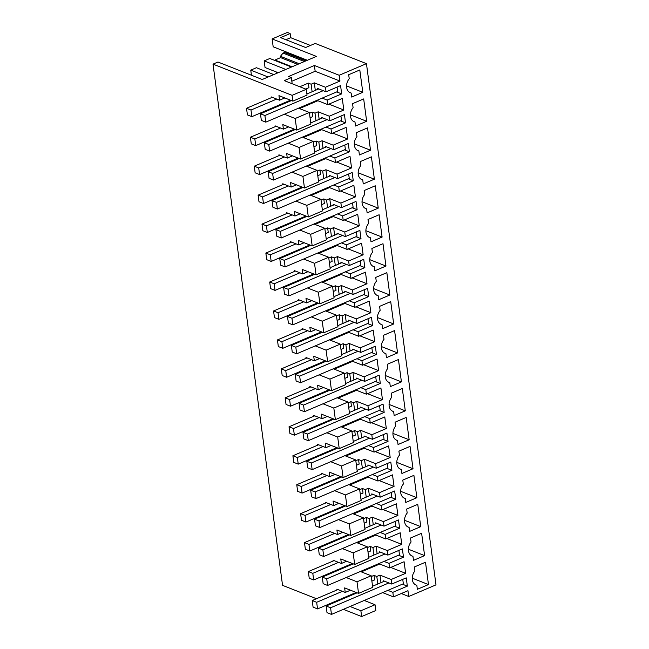 <?xml version="1.0" encoding="UTF-8"?>
<svg xmlns="http://www.w3.org/2000/svg" width="649" height="649" viewBox="0 0 649 649"><rect width="100%" height="100%" fill="white"/><g stroke="black" fill="none" stroke-linecap="round" stroke-linejoin="round"><path stroke-width="0.97" d="M307.342 60.276L273.18 46.801L272.134 38.94L287.353 32.45L290.144 33.545L280.579 37.626L305.647 47.507L315.203 43.434L366.45 63.651L435.99 584.863L408.732 596.48L401.277 593.535M375.033 604.722L375.803 610.514L361.647 616.55L360.868 610.758L375.033 604.722L364.211 600.455M272.134 38.94L316.412 56.406L262.245 79.494L217.967 62.028L213.01 64.137L282.55 585.349L316.461 598.727M329.441 603.846L330.382 604.219M343.362 609.338L361.647 616.55M310.433 45.471L290.695 37.683L290.144 33.545M322.626 117.875L321.669 118.288L321.563 117.461L329.911 120.755L329.311 116.203L343.824 110.014L342.274 98.437L327.761 104.619L327.153 100.068L341.674 93.886L336.709 91.923M329.911 120.755L344.432 114.565L345.536 122.839L340.571 120.884M326.488 146.836L325.53 147.242L325.425 146.414L333.781 149.708L333.172 145.157L347.686 138.975L346.144 127.391L331.623 133.572L331.022 129.029L345.536 122.839M333.781 149.708L348.294 143.518L349.397 151.793L344.432 149.838M330.349 175.79L329.4 176.195L329.286 175.368L337.642 178.662L337.034 174.119L351.547 167.929L350.006 156.344L335.492 162.534L334.884 157.983L349.397 151.793M337.642 178.662L352.156 172.48L353.259 180.755L348.294 178.791M334.219 204.743L333.262 205.157L333.148 204.33L341.504 207.623L340.895 203.072L355.417 196.882L353.867 185.306L339.354 191.487L338.746 186.936L353.259 180.755M341.504 207.623L356.025 201.433L357.128 209.708L352.164 207.753M338.08 233.705L337.123 234.111L337.018 233.283L345.365 236.577L344.765 232.026L359.278 225.844L357.729 214.259L343.216 220.441L342.607 215.898L357.128 209.708M345.365 236.577L359.887 230.387L360.99 238.662L356.025 236.707M341.942 262.658L340.985 263.064L340.879 262.237L349.235 265.53L348.627 260.987L363.14 254.797L361.598 243.213L347.077 249.403L346.477 244.851L360.99 238.662M349.235 265.53L363.748 259.349L364.852 267.623L359.887 265.66M345.803 291.612L344.854 292.026L344.741 291.198L353.097 294.492L352.488 289.941L367.001 283.751L365.46 272.174L350.947 278.356L350.338 273.805L364.852 267.623M353.097 294.492L367.61 288.302L368.713 296.577L363.748 294.622M349.673 320.574L348.716 320.979L348.602 320.152L356.958 323.445L356.35 318.894L370.871 312.713L369.322 301.128L354.808 307.31L354.2 302.767L368.713 296.577M356.958 323.445L371.479 317.256L372.583 325.53L367.618 323.575M353.535 349.527L352.577 349.933L352.472 349.105L360.82 352.399L360.219 347.856L374.733 341.666L373.183 330.081L358.67 336.271L358.061 331.72L372.583 325.53M360.82 352.399L375.341 346.217L376.444 354.492L371.479 352.529M357.396 378.481L356.439 378.894L356.333 378.067L364.689 381.361L364.081 376.809L378.594 370.62L377.053 359.043L362.531 365.225L361.931 360.674L376.444 354.492M364.689 381.361L379.203 375.171L380.306 383.445L375.341 381.49M361.258 407.442L360.309 407.848L360.195 407.02L368.551 410.314L367.942 405.763L382.456 399.581L380.914 387.997L366.401 394.186L365.793 389.635L380.306 383.445M368.551 410.314L383.064 404.124L384.167 412.399L379.203 410.444M365.127 436.396L364.17 436.801L364.057 435.974L372.412 439.268L371.804 434.725L386.325 428.535L384.776 416.95L370.263 423.14L369.654 418.589L384.167 412.399M372.412 439.268L386.934 433.086L388.037 441.361L383.072 439.397M368.989 465.349L368.032 465.763L367.926 464.935L376.274 468.229L375.674 463.678L390.187 457.488L388.637 445.912L374.124 452.093L373.516 447.542L388.037 441.361M376.274 468.229L390.795 462.039L391.899 470.314L386.934 468.359M372.851 494.311L371.893 494.716L371.788 493.889L380.144 497.183L379.535 492.632L394.048 486.45L392.507 474.865L377.986 481.055L377.385 476.504L391.899 470.314M380.144 497.183L394.657 490.993L395.76 499.268L390.795 497.312M376.712 523.264L375.763 523.67L375.649 522.843L384.005 526.136L383.397 521.593L397.91 515.403L396.369 503.819L381.855 510.009L381.247 505.457L395.76 499.268M384.005 526.136L398.518 519.954L399.622 528.229L394.657 526.266M380.582 552.218L379.624 552.632L379.511 551.804L387.867 555.098L387.258 550.547L401.78 544.357L400.23 532.78L385.717 538.962L385.108 534.411L399.622 528.229M387.867 555.098L402.388 548.908L403.491 557.183L398.527 555.228M384.443 581.179L383.486 581.585L383.381 580.758L391.728 584.051L391.128 579.5L405.641 573.318L404.092 561.734L389.578 567.924L388.97 563.373L403.491 557.183M391.728 584.051L406.25 577.861L407.353 586.136L402.388 584.181M408.732 596.48L407.961 590.687L393.44 596.877L392.84 592.326L407.353 586.136M366.45 63.651L339.184 75.268L314.4 65.492L288.554 76.509L291.344 77.604L284.262 80.622L306.263 89.302L292.099 95.338L292.869 101.13L278.948 95.638L279.557 100.189L271.201 96.888L271.306 97.715L272.264 97.309M318.764 88.921L317.807 89.327L317.694 88.499L326.049 91.793L325.441 87.25L339.962 81.06L339.184 75.268M326.049 91.793L340.571 85.611L341.674 93.886M415.368 584.733L416.82 585.301A9.078 6.823 -68.5 0 1 416.074 585.074A9.078 6.823 -68.5 0 1 414.906 570.974L414.37 566.966L425.493 562.229L428.47 584.571L412.237 578.17M416.82 585.301L417.356 589.308L428.47 584.571M365.144 208.305L366.596 208.873A9.078 6.823 -68.5 0 1 365.849 208.645A9.078 6.823 -68.5 0 1 364.681 194.546L364.146 190.538L375.26 185.801L378.245 208.142L362.012 201.734M366.596 208.873L367.131 212.88L378.245 208.142M399.914 468.911L401.366 469.478L401.901 473.486L413.015 468.748L396.782 462.339M401.366 469.478A9.078 6.823 -68.5 0 1 400.62 469.251A9.078 6.823 -68.5 0 1 399.451 455.152L398.916 451.144L410.038 446.407L413.015 468.748M403.783 497.864L405.227 498.432A9.078 6.823 -68.5 0 1 404.481 498.205A9.078 6.823 -68.5 0 1 403.313 484.105L402.786 480.098L413.9 475.36L416.877 497.702L400.652 491.301M405.227 498.432L405.763 502.44L416.877 497.702M407.645 526.818L409.089 527.394A9.078 6.823 -68.5 0 1 408.343 527.158A9.078 6.823 -68.5 0 1 407.183 513.059L406.647 509.059L417.761 504.322L420.747 526.655L404.514 520.255M409.089 527.394L409.624 531.393L420.747 526.655M384.459 353.08L385.912 353.656L386.447 357.656L397.561 352.918L381.328 346.517M385.912 353.656A9.078 6.823 -68.5 0 1 385.165 353.421A9.078 6.823 -68.5 0 1 383.997 339.322L383.462 335.322L394.584 330.584L397.561 352.918M396.052 439.949L397.504 440.525A9.078 6.823 -68.5 0 1 396.758 440.29A9.078 6.823 -68.5 0 1 395.59 426.19L395.054 422.191L406.169 417.453L409.154 439.787L392.921 433.386M397.504 440.525L398.04 444.524L409.154 439.787M392.191 410.995L393.635 411.563L394.17 415.571L405.292 410.833L389.059 404.432M393.635 411.563A9.078 6.823 -68.5 0 1 392.888 411.336A9.078 6.823 -68.5 0 1 391.728 397.237L391.193 393.229L402.307 388.491L405.292 410.833M388.329 382.042L389.773 382.61A9.078 6.823 -68.5 0 1 389.027 382.383A9.078 6.823 -68.5 0 1 387.859 368.283L387.331 364.276L398.445 359.538L401.423 381.88L385.198 375.471M389.773 382.61L390.309 386.617L401.423 381.88M411.507 555.779L412.959 556.347L413.494 560.355L424.608 555.617L408.375 549.208M412.959 556.347A9.078 6.823 -68.5 0 1 412.212 556.12A9.078 6.823 -68.5 0 1 411.044 542.02L410.509 538.013L421.623 533.275L424.608 555.617M366.653 121.274L363.675 98.932L352.553 103.67L353.088 107.677A9.078 6.823 -68.5 0 0 354.257 121.777A9.078 6.823 -68.5 0 0 355.003 122.004L355.538 126.011L366.653 121.274L350.419 114.865M376.736 295.173L378.18 295.741A9.078 6.823 -68.5 0 1 377.434 295.514A9.078 6.823 -68.5 0 1 376.274 281.415L375.739 277.407L386.853 272.669L389.838 295.011L373.605 288.602M378.18 295.741L378.716 299.749L389.838 295.011M372.875 266.212L374.319 266.788A9.078 6.823 -68.5 0 1 373.573 266.552A9.078 6.823 -68.5 0 1 372.404 252.453L371.877 248.453L382.991 243.716L385.968 266.049L369.743 259.649M374.319 266.788L374.854 270.787L385.968 266.049M369.005 237.258L370.457 237.826A9.078 6.823 -68.5 0 1 369.711 237.599A9.078 6.823 -68.5 0 1 368.543 223.499L368.007 219.492L379.13 214.754L382.107 237.096L365.874 230.695M370.457 237.826L370.993 241.834L382.107 237.096M380.598 324.127L382.05 324.695A9.078 6.823 -68.5 0 1 381.304 324.468A9.078 6.823 -68.5 0 1 380.136 310.368L379.6 306.36L390.714 301.623L393.7 323.965L377.467 317.564M382.05 324.695L382.586 328.702L393.7 323.965M357.421 150.39L358.865 150.957A9.078 6.823 -68.5 0 1 358.118 150.73A9.078 6.823 -68.5 0 1 356.95 136.631L356.423 132.623L367.537 127.885L370.514 150.227L354.289 143.827M358.865 150.957L359.4 154.965L370.514 150.227M361.282 179.343L362.726 179.919L363.262 183.918L374.384 179.181L358.151 172.78M362.726 179.919A9.078 6.823 -68.5 0 1 361.98 179.684A9.078 6.823 -68.5 0 1 360.82 165.584L360.284 161.585L371.398 156.847L374.384 179.181M349.689 92.474L351.141 93.05L351.677 97.05L362.791 92.312L346.558 85.911M351.141 93.05A9.078 6.823 -68.5 0 1 350.395 92.815A9.078 6.823 -68.5 0 1 349.227 78.716L348.691 74.716L359.806 69.978L362.791 92.312M360.868 610.758L350.046 606.49M342.323 599.132L341.374 598.759M342.404 591.328L316.663 602.296L312.21 600.536L336.993 589.973L336.88 589.146L345.236 592.44L350.484 590.201M346.185 577.529L357.007 581.804L358.556 593.389L344.627 587.889L345.236 592.44M338.454 570.171L337.512 569.798M338.535 562.367L312.802 573.335L308.348 571.582L333.124 561.02L333.018 560.192L341.374 563.486L346.623 561.247M342.323 548.575L353.145 552.843L354.687 564.427L340.766 558.935L341.374 563.486M334.592 541.217L333.651 540.844M334.673 533.413L308.94 544.381L304.478 542.621L329.262 532.058L329.157 531.231L337.504 534.533L342.761 532.294M338.454 519.622L349.284 523.889L350.825 535.474L336.904 529.982L337.504 534.533M330.73 512.264L329.781 511.891M330.812 504.46L305.071 515.428L300.617 513.667L325.4 503.105L325.287 502.277L333.643 505.571L338.9 503.332M334.592 490.66L345.414 494.936L346.964 506.52L333.034 501.02L333.643 505.571M326.869 483.302L325.92 482.929M326.95 475.498L301.209 486.466L296.755 484.714L321.539 474.151L321.425 473.324L329.781 476.617L335.03 474.378M330.73 461.707L341.552 465.974L343.102 477.559L329.173 472.066L329.781 476.617M322.999 454.349L322.058 453.976M323.08 446.544L297.347 457.513L292.894 455.752L317.669 445.19L317.564 444.362L325.92 447.664L331.168 445.425M326.869 432.753L337.691 437.02L339.232 448.605L325.311 443.113L325.92 447.664M319.138 425.395L318.197 425.022M319.219 417.591L293.486 428.559L289.024 426.799L313.808 416.236L313.702 415.409L322.05 418.702L327.307 416.463M322.999 403.792L333.829 408.067L335.371 419.652L321.45 414.151L322.05 418.702M315.276 396.434L314.327 396.06M315.357 388.629L289.616 399.597L285.162 397.845L309.946 387.283L309.833 386.455L318.188 389.749L323.445 387.51M319.138 374.838L329.96 379.105L331.509 390.69L317.58 385.198L318.188 389.749M311.415 367.48L310.465 367.107M311.496 359.676L285.755 370.644L281.301 368.883L306.085 358.321L305.971 357.494L314.327 360.795L319.576 358.556M315.276 345.885L326.098 350.152L327.648 361.736L313.718 356.244L314.327 360.795M307.545 338.527L306.604 338.153M307.626 330.722L281.893 341.69L277.439 339.93L302.215 329.368L302.109 328.54L310.465 331.834L315.714 329.595M311.415 316.923L322.237 321.198L323.778 332.783L309.857 327.283L310.465 331.834M303.683 309.565L302.742 309.192M303.764 301.761L278.032 312.729L273.57 310.976L298.353 300.414L298.248 299.587L306.596 302.88L311.853 300.641M307.545 287.969L318.375 292.237L319.916 303.821L305.995 298.329L306.596 302.88M299.822 280.611L298.873 280.238M299.903 272.807L274.162 283.775L269.708 282.015L294.492 271.452L294.378 270.625L302.734 273.927L307.991 271.688M303.683 259.016L314.505 263.283L316.055 274.868L302.126 269.376L302.734 273.927M295.96 251.658L295.011 251.285M296.041 243.854L270.3 254.822L265.847 253.061L290.63 242.499L290.517 241.671L298.873 244.965L304.121 242.726M299.822 230.054L310.644 234.33L312.193 245.914L298.264 240.414L298.873 244.965M292.091 222.696L291.15 222.323M292.172 214.892L266.439 225.86L261.985 224.108L286.761 213.545L286.655 212.718L295.011 216.012L300.26 213.772M295.96 201.101L306.782 205.368L308.324 216.953L294.403 211.46L295.011 216.012M288.229 193.743L287.288 193.37M288.31 185.939L262.577 196.907L258.115 195.146L282.899 184.584L282.794 183.756L291.141 187.058L296.398 184.819M292.091 172.147L302.921 176.414L304.462 187.999L290.541 182.507L291.141 187.058M284.367 164.789L283.418 164.416M284.449 156.985L258.708 167.953L254.254 166.193L279.038 155.63L278.924 154.803L287.28 158.096L292.537 155.857M288.229 143.186L299.051 147.461L300.601 159.046L286.671 153.545L287.28 158.096M280.506 135.828L279.557 135.454M280.587 128.023L254.846 138.991L250.392 137.239L275.176 126.677L275.062 125.849L283.418 129.143L288.667 126.904M296.739 130.084L295.19 118.499L309.354 112.464L310.895 124.048L296.739 130.084L282.81 124.592L283.418 129.143M295.19 118.499L284.367 114.232M276.636 106.874L275.695 106.501M213.01 64.137L292.099 95.338M276.717 73.321L276.555 72.063M275.014 60.535L274.949 60.032L292.058 66.782M289.17 53.104L288.294 53.478L284.416 52.504L283.021 53.096L280.433 56.317L280.619 57.615L274.949 60.032M288.294 53.478L306.466 60.649M290.695 37.683L285.909 39.727M343.824 110.014L328.905 104.132M317.888 100.725L299.481 108.57M309.451 113.234L312.193 112.066L312.802 116.617L310.06 117.785M329.311 116.203L318.164 111.806L314.984 113.169L312.193 112.066M319.17 119.351L318.164 111.806M331.623 133.572L320.801 129.305M326.058 127.066L331.022 129.029M295.303 129.524L264.313 142.731L265.198 149.351L269.651 151.103L341.528 120.471L340.936 116.057M347.686 138.975L332.775 133.086M321.758 129.686L303.343 137.531M313.321 142.196L316.063 141.028L316.663 145.571L313.929 146.747M333.172 145.157L322.034 140.768L318.846 142.123L316.063 141.028M323.04 148.305L322.034 140.768M335.492 162.534L324.662 158.267M329.919 156.028L334.884 157.983M299.173 158.478L268.175 171.685L269.059 178.305L273.521 180.065L345.39 149.432L344.797 145.011M351.547 167.929L336.636 162.047M325.62 158.64L307.212 166.485M317.183 171.149L319.925 169.981L320.533 174.532L317.791 175.701M337.034 174.119L325.895 169.722L322.707 171.076L319.925 169.981M326.901 177.258L325.895 169.722M339.354 191.487L328.532 187.22M333.781 184.981L338.746 186.936M303.034 187.431L272.045 200.646L272.929 207.258L277.383 209.019L349.251 178.386L348.659 173.964M355.417 196.882L340.498 191.001M329.481 187.593L311.074 195.438M321.044 200.103L323.786 198.935L324.395 203.486L321.653 204.654M340.895 203.072L329.757 198.675L326.569 200.038L323.786 198.935M330.763 206.22L329.757 198.675M343.216 220.441L332.393 216.174M337.642 213.935L342.607 215.898M306.896 216.393L275.906 229.6L276.79 236.22L281.244 237.972L353.113 207.339L352.529 202.926M359.278 225.844L344.359 219.954M333.343 216.555L314.935 224.4M324.906 229.065L327.648 227.896L328.256 232.439L325.514 233.616M344.765 232.026L333.618 227.637L330.438 228.992L327.648 227.896M334.624 235.173L333.618 227.637M347.077 249.403L336.255 245.135M341.512 242.896L346.477 244.851M310.757 245.346L279.768 258.553L280.652 265.173L285.106 266.934L356.982 236.301L356.39 231.88M363.14 254.797L348.229 248.916M337.212 245.509L318.797 253.353M328.775 258.018L331.517 256.85L332.118 261.401L329.384 262.569M348.627 260.987L337.488 256.59L334.3 257.945L331.517 256.85M338.494 264.127L337.488 256.59M350.947 278.356L340.117 274.089M345.373 271.85L350.338 273.805M314.627 274.3L283.629 287.515L284.513 294.127L288.975 295.887L360.844 265.254L360.252 260.833M367.001 283.751L352.091 277.869M341.074 274.462L322.667 282.307M332.637 286.972L335.379 285.803L335.987 290.354L333.245 291.523M352.488 289.941L341.35 285.544L338.161 286.907L335.379 285.803M342.356 293.088L341.35 285.544M354.808 307.31L343.986 303.042M349.235 300.803L354.2 302.767M318.489 303.261L287.499 316.469L288.383 323.088L292.837 324.841L364.706 294.208L364.113 289.795M370.871 312.713L355.952 306.823M344.935 303.424L326.528 311.269M336.498 315.933L339.24 314.765L339.849 319.308L337.107 320.484M356.35 318.894L345.211 314.505L342.023 315.86L339.24 314.765M346.217 322.042L345.211 314.505M358.67 336.271L347.848 332.004M353.097 329.765L358.061 331.72M322.35 332.215L291.36 345.422L292.245 352.042L296.698 353.802L368.567 323.17L367.983 318.748M374.733 341.666L359.814 335.784M348.797 332.377L330.39 340.222M340.36 344.887L343.102 343.719L343.71 348.27L340.968 349.438M360.219 347.856L349.073 343.459L345.893 344.814L343.102 343.719M350.079 350.995L349.073 343.459M362.531 365.225L351.709 360.958M356.966 358.719L361.931 360.674M326.212 361.168L295.222 374.384L296.106 380.995L300.56 382.756L372.437 352.123L371.845 347.702M378.594 370.62L363.683 364.738M352.667 361.331L334.251 369.176M344.23 373.84L346.972 372.672L347.572 377.223L344.838 378.391M364.081 376.809L352.942 372.412L349.754 373.775L346.972 372.672M353.948 379.957L352.942 372.412M366.401 394.186L355.571 389.911M360.828 387.672L365.793 389.635M330.081 390.13L299.084 403.337L299.968 409.957L304.43 411.709L376.298 381.077L375.706 376.663M382.456 399.581L367.545 393.692M356.528 390.292L338.121 398.137M348.091 402.802L350.833 401.634L351.442 406.177L348.7 407.353M367.942 405.763L356.804 401.374L353.616 402.729L350.833 401.634M357.81 408.911L356.804 401.374M370.263 423.14L359.441 418.873M364.689 416.634L369.654 418.589M333.943 419.084L302.953 432.291L303.837 438.911L308.291 440.671L380.16 410.038L379.568 405.617M386.325 428.535L371.406 422.653M360.39 419.246L341.982 427.091M351.953 431.755L354.695 430.587L355.303 435.138L352.561 436.306M371.804 434.725L360.666 430.328L357.477 431.682L354.695 430.587M361.671 437.864L360.666 430.328M374.124 452.093L363.302 447.826M368.551 445.587L373.516 447.542M337.805 448.037L306.815 461.252L307.699 467.864L312.153 469.625L384.021 438.992L383.437 434.57M390.187 457.488L375.268 451.607M364.251 448.199L345.844 456.052M355.814 460.709L358.556 459.541L359.165 464.092L356.423 465.26M375.674 463.678L364.527 459.281L361.347 460.644L358.556 459.541M365.533 466.826L364.527 459.281M377.986 481.055L367.164 476.78M372.421 474.541L377.385 476.504M341.666 476.999L310.676 490.206L311.561 496.826L316.014 498.578L387.891 467.945L387.299 463.532M394.048 486.45L379.138 480.56M368.121 477.161L349.706 485.006M359.684 489.671L362.426 488.502L363.034 493.045L360.292 494.222M379.535 492.632L368.397 488.243L365.209 489.597L362.426 488.502M369.403 495.779L368.397 488.243M381.855 510.009L371.025 505.741M376.282 503.502L381.247 505.457M345.536 505.952L314.538 519.159L315.422 525.779L319.884 527.54L391.753 496.907L391.16 492.486M397.91 515.403L382.999 509.522M371.982 506.115L353.575 513.959M363.545 518.624L366.287 517.456L366.896 522.007L364.154 523.175M383.397 521.593L372.258 517.196L369.07 518.551L366.287 517.456M373.264 524.733L372.258 517.196M385.717 538.962L374.895 534.695M380.144 532.456L385.108 534.411M349.397 534.906L318.408 548.121L319.292 554.733L323.746 556.493L395.614 525.86L395.022 521.439M401.78 544.357L386.861 538.475M375.844 535.068L357.437 542.921M367.407 547.578L370.149 546.409L370.757 550.96L368.015 552.129M387.258 550.547L376.12 546.15L372.932 547.513L370.149 546.409M377.126 553.694L376.12 546.15M389.578 567.924L378.756 563.648M384.005 561.409L388.97 563.373M353.259 563.867L322.269 577.075L323.153 583.694L327.607 585.447L399.476 554.814L398.892 550.401M405.641 573.318L390.722 567.429M379.706 564.03L361.298 571.874M371.269 576.539L374.011 575.371L374.619 579.914L371.877 581.09M391.128 579.5L379.981 575.111L376.801 576.466L374.011 575.371M380.987 582.648L379.981 575.111M393.44 596.877L382.618 592.61M387.875 590.371L392.84 592.326M388.897 582.932L330.584 607.789L326.131 606.028L327.015 612.648L331.469 614.408L403.345 583.776L402.753 579.354M339.962 81.06L315.171 71.285L314.4 65.492M325.441 87.25L314.303 82.853L311.114 84.208L308.332 83.113L308.94 87.664L305.655 89.059M291.823 81.23L315.171 71.285M291.717 83.567L292.115 83.397L291.344 77.604M299.797 86.755L308.332 83.113M315.309 90.389L314.303 82.853M327.761 104.619L316.939 100.352M322.188 98.113L327.153 100.068M323.218 90.682L264.906 115.53L260.452 113.778L261.336 120.39L265.79 122.15L337.658 91.517L337.074 87.096M353.551 121.436L355.003 122.004M336.993 589.973L337.942 589.568M358.556 593.389L372.713 587.345L371.171 575.768L360.349 571.493M357.007 581.804L371.171 575.768M333.124 561.02L334.081 560.614M354.687 564.427L368.851 558.391L367.31 546.807L356.479 542.54M353.145 552.843L367.31 546.807M329.262 532.058L330.219 531.653M350.825 535.474L364.989 529.438L363.44 517.853L352.618 513.586M349.284 523.889L363.44 517.853M325.4 503.105L326.358 502.699M346.964 506.52L361.128 500.476L359.578 488.9L348.756 484.625M345.414 494.936L359.578 488.9M321.539 474.151L322.488 473.746M343.102 477.559L357.258 471.523L355.717 459.938L344.895 455.671M341.552 465.974L355.717 459.938M317.669 445.19L318.627 444.784M339.232 448.605L353.397 442.569L351.855 430.985L341.025 426.718M337.691 437.02L351.855 430.985M313.808 416.236L314.765 415.831M335.371 419.652L349.535 413.608L347.986 402.031L337.164 397.756M333.829 408.067L347.986 402.031M309.946 387.283L310.903 386.877M331.509 390.69L345.674 384.654L344.124 373.07L333.302 368.802M329.96 379.105L344.124 373.07M306.085 358.321L307.034 357.915M327.648 361.736L341.804 355.701L340.263 344.116L329.432 339.849M326.098 350.152L340.263 344.116M302.215 329.368L303.172 328.962M323.778 332.783L337.942 326.739L336.401 315.163L325.571 310.887M322.237 321.198L336.401 315.163M298.353 300.414L299.311 300.008M319.916 303.821L334.081 297.786L332.531 286.201L321.709 281.934M318.375 292.237L332.531 286.201M294.492 271.452L295.449 271.047M316.055 274.868L330.219 268.832L328.67 257.247L317.848 252.98M314.505 263.283L328.67 257.247M290.63 242.499L291.579 242.093M312.193 245.914L326.35 239.87L324.808 228.294L313.978 224.019M310.644 234.33L324.808 228.294M286.761 213.545L287.718 213.14M308.324 216.953L322.488 210.917L320.947 199.332L310.117 195.065M306.782 205.368L320.947 199.332M282.899 184.584L283.856 184.178M304.462 187.999L318.627 181.963L317.077 170.379L306.255 166.112M302.921 176.414L317.077 170.379M279.038 155.63L279.995 155.225M300.601 159.046L314.765 153.002L313.216 141.425L302.393 137.15M299.051 147.461L313.216 141.425M275.176 126.677L276.125 126.271M309.354 112.464L298.524 108.196M279.557 100.189L284.806 97.95M306.263 89.302L307.034 95.095L292.869 101.13M284.416 52.504L305.793 60.933M283.021 53.096L304.397 61.525M280.433 56.317L299.23 63.732M280.619 57.615L297.729 64.373M315.99 120.706L314.984 113.169M319.852 149.659L318.846 142.123M323.713 178.621L322.707 171.076M327.575 207.575L326.569 200.038M331.444 236.528L330.438 228.992M335.306 265.49L334.3 257.945M339.167 294.443L338.161 286.907M343.029 323.397L342.023 315.86M346.899 352.358L345.893 344.814M350.76 381.312L349.754 373.775M354.622 410.265L353.616 402.729M358.483 439.227L357.477 431.682M362.353 468.18L361.347 460.644M366.214 497.134L365.209 489.597M370.076 526.096L369.07 518.551M373.938 555.049L372.932 547.513M377.807 584.003L376.801 576.466M312.12 91.752L311.114 84.208M316.663 602.296L317.548 608.916L356.179 592.448M312.21 600.536L313.094 607.156L317.548 608.916M383.486 581.585L372.567 586.242M357.12 592.821L326.131 606.028M331.469 614.408L330.584 607.789M312.802 573.335L313.686 579.955L352.318 563.494M308.348 571.582L309.224 578.202L313.686 579.955M379.624 552.632L368.705 557.28M385.035 553.978L326.723 578.835L322.269 577.075M327.607 585.447L326.723 578.835M308.94 544.381L309.816 551.001L348.448 534.533M304.478 542.621L305.363 549.241L309.816 551.001M375.763 523.67L364.843 528.327M381.174 525.025L322.861 549.873L318.408 548.121M323.746 556.493L322.861 549.873M305.071 515.428L305.955 522.047L344.587 505.579M300.617 513.667L301.501 520.287L305.955 522.047M371.893 494.716L360.974 499.373M377.304 496.063L319 520.92L314.538 519.159M319.884 527.54L319 520.92M301.209 486.466L302.093 493.086L340.725 476.626M296.755 484.714L297.64 491.334L302.093 493.086M368.032 465.763L357.112 470.411M373.443 467.11L315.13 491.966L310.676 490.206M316.014 498.578L315.13 491.966M297.347 457.513L298.232 464.132L336.863 447.664M292.894 455.752L293.77 462.372L298.232 464.132M364.17 436.801L353.251 441.458M369.581 438.156L311.269 463.005L306.815 461.252M312.153 469.625L311.269 463.005M293.486 428.559L294.362 435.179L332.994 418.71M289.024 426.799L289.908 433.418L294.362 435.179M360.309 407.848L349.389 412.504M365.72 409.195L307.407 434.051L302.953 432.291M308.291 440.671L307.407 434.051M289.616 399.597L290.501 406.217L329.132 389.757M285.162 397.845L286.047 404.465L290.501 406.217M356.439 378.894L345.519 383.543M361.85 380.241L303.545 405.098L299.084 403.337M304.43 411.709L303.545 405.098M285.755 370.644L286.639 377.264L325.271 360.795M281.301 368.883L282.185 375.503L286.639 377.264M352.577 349.933L341.658 354.589M357.988 351.287L299.676 376.136L295.222 374.384M300.56 382.756L299.676 376.136M281.893 341.69L282.777 348.31L321.409 331.842M277.439 339.93L278.316 346.55L282.777 348.31M348.716 320.979L337.796 325.636M354.127 322.326L295.814 347.183L291.36 345.422M296.698 353.802L295.814 347.183M278.032 312.729L278.908 319.349L317.539 302.888M273.57 310.976L274.454 317.596L278.908 319.349M344.854 292.026L333.927 296.674M350.265 293.372L291.953 318.229L287.499 316.469M292.837 324.841L291.953 318.229M274.162 283.775L275.046 290.395L313.678 273.927M269.708 282.015L270.592 288.635L275.046 290.395M340.985 263.064L330.065 267.721M346.396 264.419L288.091 289.267L283.629 287.515M288.975 295.887L288.091 289.267M270.3 254.822L271.185 261.442L309.816 244.973M265.847 253.061L266.731 259.681L271.185 261.442M337.123 234.111L326.204 238.767M342.534 235.457L284.221 260.314L279.768 258.553M285.106 266.934L284.221 260.314M266.439 225.86L267.323 232.48L305.955 216.02M261.985 224.108L262.861 230.728L267.323 232.48M333.262 205.157L322.342 209.805M338.673 206.504L280.36 231.36L275.906 229.6M281.244 237.972L280.36 231.36M262.577 196.907L263.453 203.526L302.085 187.058M258.115 195.146L259 201.766L263.453 203.526M329.4 176.195L318.472 180.852M334.811 177.55L276.498 202.399L272.045 200.646M277.383 209.019L276.498 202.399M258.708 167.953L259.592 174.573L298.224 158.105M254.254 166.193L255.138 172.812L259.592 174.573M325.53 147.242L314.611 151.898M330.941 148.589L272.637 173.445L268.175 171.685M273.521 180.065L272.637 173.445M254.846 138.991L255.73 145.611L294.362 129.151M250.392 137.239L251.277 143.859L255.73 145.611M321.669 118.288L310.749 122.937M327.08 119.635L268.767 144.492L264.313 142.731M269.651 151.103L268.767 144.492M273.781 74.578L256.412 67.723L250.749 70.141L251.431 75.227M268.118 76.988L250.749 70.141M276.717 99.07L250.985 110.038L246.531 108.278L271.306 97.715M250.985 110.038L251.869 116.658L290.501 100.189M246.531 108.278L247.407 114.897L251.869 116.658M291.482 67.034L269.83 58.491L264.167 60.901L265.043 67.52L278.178 72.704M285.82 69.443L264.167 60.901M317.807 89.327L306.888 93.983M291.442 100.563L260.452 113.778M265.79 122.15L264.906 115.53"/></g></svg>
